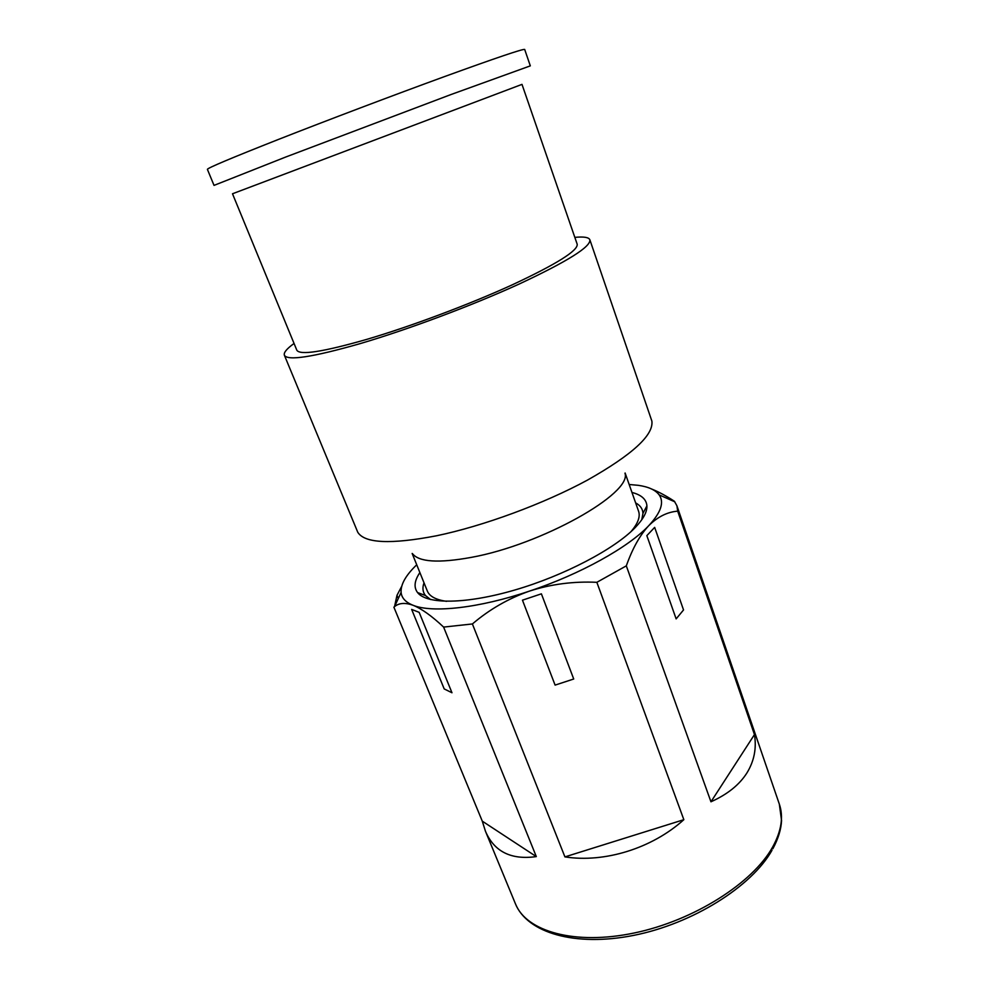 <?xml version="1.0" encoding="UTF-8"?>
<svg xmlns="http://www.w3.org/2000/svg" width="989" height="989" viewBox="0 0 989 989"><rect width="100%" height="100%" fill="white"/><g stroke="black" fill="none" stroke-linecap="round" stroke-linejoin="round"><path stroke-width="1.48" d="M472.396 623.96L564.929 856.894C604.526 863.088 652.048 848.401 683.844 819.683L596.849 582.311C573.447 581.235 551.046 584.153 529.647 591.051C508.569 598.407 489.481 609.372 472.396 623.96L443.616 627.088C431.785 615.986 421.623 608.717 413.105 605.293C405.193 602.449 399 602.907 394.537 606.64L396.985 595.329L401.658 586.415M564.929 856.894L683.844 819.683M393.882 607.159L482.273 821.154L485.438 831.205C494.166 851.677 511.128 860.133 536.31 856.598L443.616 627.088M482.273 821.154L536.31 856.598M651.788 489.085C658.711 491.854 666.252 495.909 674.387 501.262L676.921 505.787L677.7 511.165C667.315 511.968 657.66 516.802 648.735 525.691C628.51 547.276 580.098 574.288 529.647 591.051C479.146 608.161 432.391 613.217 413.105 605.293C405.663 602.326 401.658 598.024 401.101 592.399C400.582 584.487 405.787 575.289 416.728 564.781M629.165 484.499L638.239 485.315C648.512 486.786 655.484 489.975 659.156 494.883C664.423 502.301 660.949 512.562 648.735 525.691C639.994 535.024 632.515 548.413 626.309 565.856L710.955 801.795C727.484 794.365 739.463 784.734 746.93 772.928C754.187 761.085 756.696 748.302 754.459 734.592L677.7 511.165M710.955 801.795L754.459 734.592M419.175 612.364L411.659 609.409L444.197 688.925L451.973 692.757L419.175 612.364L411.659 609.409M626.309 565.856L596.849 582.311M398.283 598.493L396.985 595.329M541.391 593.833L522.464 600.175L555.101 685.105L573.719 679.01L541.391 593.833L522.464 600.175M654.669 527.384L646.843 535.63L676.142 618.891L683.535 609.941L654.669 527.384L646.843 535.63M631.959 492.448C641.416 494.871 646.398 499.346 646.905 505.886C647.202 511.919 643.258 519.188 635.099 527.681C614.453 549.118 564.187 575.573 515.195 589.901C466.165 604.304 426.692 604.514 417.556 592.559C413.612 587.305 414.391 580.654 419.88 572.594M424.021 582.842C422.216 587.812 422.686 592.04 425.455 595.526L430.586 599.557M641.762 519.757L642.961 513.34C642.714 508.902 640.279 505.404 635.63 502.882M630.933 531.699C637.93 523.49 640.476 516.678 638.585 511.264L625.122 473.002M412.153 553.469L427.359 591.088C429.523 596.392 435.939 599.816 446.608 601.349M278.725 139.325C327.087 120.324 394.117 94.956 444.605 76.561C496.478 57.733 523.181 48.708 524.689 49.45L530.314 65.867L451.058 94.511L285.759 157.016L214.032 185.388L207.393 169.354C207.529 168.043 231.315 158.03 278.725 139.325M232.502 193.77L521.994 84.374L577.193 244.209C578.157 250.588 556.584 264.1 512.463 284.745C469.454 304.402 410.843 326.382 366.771 339.375C323.069 351.899 299.741 355.496 296.799 350.155L232.502 193.77M294.054 343.467C286.723 348.758 283.497 352.677 284.375 355.224C287.478 361.022 312.672 357.177 359.959 343.678C407.987 329.56 472.235 305.502 519.274 283.991C567.451 261.442 590.989 246.706 589.864 239.783C588.838 237.298 583.819 236.495 574.832 237.372M284.375 355.224L357.746 532.218C364.595 543.344 390.791 544.543 436.334 535.815C483.213 526.123 543.789 503.809 587.565 480.048C632.33 454.717 653.766 435.073 651.875 421.079L589.864 239.783M412.413 553.58C418.866 562.061 438.473 563.334 471.197 557.4C541.552 544.692 632.305 493.412 624.986 473.249M676.921 505.787L779.332 804.119C783.647 816.667 781.434 830.945 772.693 846.93C752.864 882.979 693.87 920.574 634.308 932.973C574.696 945.521 526.296 931.44 515.454 903.835C527.224 932.627 574.56 947.128 633.628 935.396C692.733 923.689 751.665 886.564 772.026 850.243M779.332 804.119L781.557 820.573C781.125 829.375 778.232 838.759 772.866 848.747M401.101 592.399L394.537 606.64M485.438 831.205L515.454 903.835M659.156 494.883L674.807 501.806M425.455 595.526L417.556 592.559M642.961 513.34L646.905 505.886"/></g></svg>
